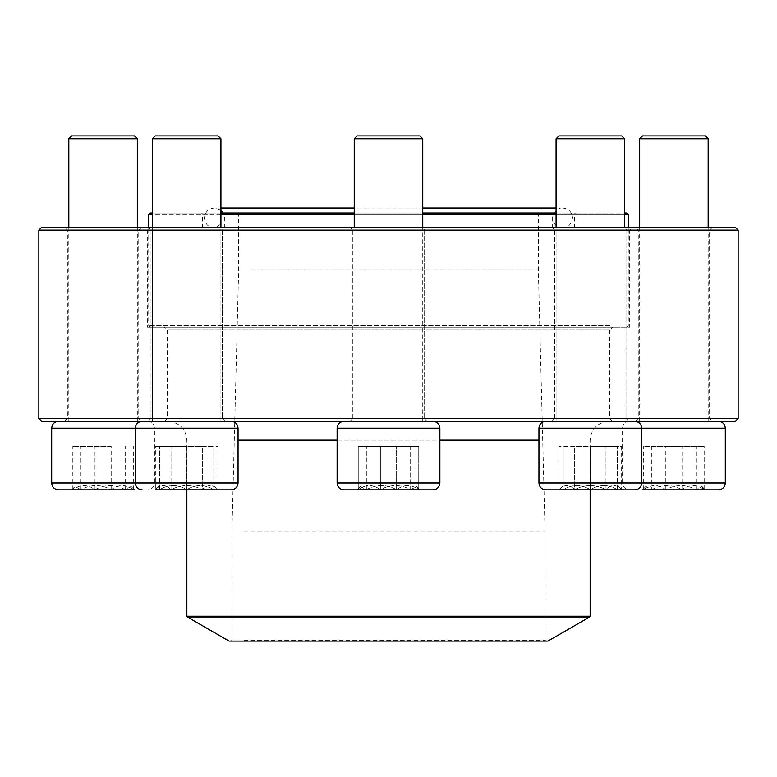 <?xml version="1.0" encoding="UTF-8"?>
<svg xmlns="http://www.w3.org/2000/svg" width="777" height="777" viewBox="0 0 777 777"><rect width="100%" height="100%" fill="white"/><g stroke="black" fill="none" stroke-linecap="round" stroke-linejoin="round"><path stroke-width="0.58" stroke-dasharray="3.88 2.91" d="M738.15 418.473L38.85 418.473M38.85 230.089L738.15 230.089M141.608 421.328L64.54 421.328L141.608 421.328L138.753 418.473L67.395 418.473L138.753 418.473L138.753 230.089L67.395 230.089L138.753 230.089L141.608 227.234L64.54 227.234L141.608 227.234M225.204 421.328L148.135 421.328L225.204 421.328L148.135 421.328L225.204 421.328L222.348 418.473L150.991 418.473L222.348 418.473L222.348 230.089L150.991 230.089L222.348 230.089L225.204 227.234L148.135 227.234L225.204 227.234L148.135 227.234L225.204 227.234L222.348 230.089L150.991 230.089L222.348 230.089L222.348 418.473L150.991 418.473L222.348 418.473L225.204 421.328M427.029 421.328L349.971 421.328L427.029 421.328L349.971 421.328L427.029 421.328L424.174 418.473L352.826 418.473L424.174 418.473L424.174 230.089L352.826 230.089L424.174 230.089L427.029 227.234L349.971 227.234L427.029 227.234L349.971 227.234L427.029 227.234L424.174 230.089L352.826 230.089L424.174 230.089L424.174 418.473L352.826 418.473L424.174 418.473L427.029 421.328M628.865 421.328L551.796 421.328L628.865 421.328L551.796 421.328L628.865 421.328L626.009 418.473L554.652 418.473L626.009 418.473L626.009 230.089L554.652 230.089L626.009 230.089L628.865 227.234L551.796 227.234L628.865 227.234L551.796 227.234L628.865 227.234L626.009 230.089L554.652 230.089L626.009 230.089L626.009 418.473L554.652 418.473L626.009 418.473L628.865 421.328M712.46 421.328L635.392 421.328L712.46 421.328L709.605 418.473L638.247 418.473L709.605 418.473L709.605 230.089L638.247 230.089L709.605 230.089L712.46 227.234L635.392 227.234L712.46 227.234M41.705 421.328L735.295 421.328M612.558 421.328L164.442 421.328L612.558 421.328L609.712 418.473L167.288 418.473L609.712 418.473L609.712 329.992L167.288 329.992L609.712 329.992L612.558 327.136L164.442 327.136L612.558 327.136M735.295 227.234L41.705 227.234M632.546 227.234L144.454 227.234L632.546 227.234L629.691 230.089L147.309 230.089L629.691 230.089L629.691 327.136L147.309 327.136L147.309 230.089L144.454 227.234M147.309 327.136L629.691 327.136M217.978 489.831L159.557 489.685C159.557 484.226 159.557 484.226 159.557 489.685C159.557 484.226 159.557 484.226 159.557 489.685L155.361 489.685L159.557 489.685C168.531 484.217 177.574 484.217 186.674 489.685C177.69 484.217 168.658 484.217 159.557 489.685L186.674 489.685C195.649 484.217 204.691 484.217 213.792 489.685C204.807 484.217 195.765 484.217 186.674 489.685L202.331 489.685C207.508 484.217 212.733 484.217 217.978 489.685L202.331 489.685L217.978 489.685C212.801 484.217 207.576 484.217 202.331 489.685C191.89 484.226 181.459 484.226 171.018 489.685C165.831 484.217 160.616 484.217 155.361 489.685C160.548 484.217 165.763 484.217 171.018 489.685L155.361 489.685L155.361 446.445L171.018 446.445L155.361 446.445M231.196 489.831L142.142 489.831L231.196 489.831C235.363 489.423 237.645 487.14 238.053 482.973L51.69 482.973M51.69 428.176L238.053 428.176L135.295 428.176L238.053 428.176L238.053 482.973M142.142 421.328L231.196 421.328L142.142 421.328M220.921 227.234L220.921 421.328L152.418 421.328L220.921 421.328L152.418 421.328L220.921 421.328L220.921 138.753L152.418 138.753M155.274 135.897L218.065 135.897L155.274 135.897L218.065 135.897L220.921 138.753M202.331 489.685L171.018 489.685C181.459 484.226 191.89 484.226 202.331 489.685L202.331 446.445L171.018 446.445L217.978 446.445L202.331 446.445L202.331 489.685M171.018 489.685L171.018 446.445L171.018 489.685M213.792 485.489L217.978 489.685L217.978 446.445M366.355 489.831L419.813 489.831L366.355 489.831M419.988 489.831L343.978 489.831L419.988 489.831M357.012 421.328L433.022 421.328L357.012 421.328M412.723 421.328L354.244 421.328L412.723 421.328M422.756 138.753L419.901 135.897L357.099 135.897L419.901 135.897L357.099 135.897L354.244 138.753L422.756 138.753L354.244 138.753L422.756 138.753L422.756 421.328L354.244 421.328L422.756 421.328L422.756 227.234M410.644 489.685L380.4 489.685C390.413 484.217 400.495 484.217 410.644 489.685L416.569 486.46L418.745 489.685L419.813 489.685L410.644 489.685L410.644 446.445L358.255 446.445L418.745 446.445L358.255 446.445L418.745 446.445L410.644 446.445L410.644 489.685L357.187 489.685L418.745 489.685C411.363 484.226 403.982 484.226 396.6 489.685C386.587 484.217 376.505 484.217 366.355 489.685L360.431 486.46L358.255 489.685C365.637 484.226 373.018 484.226 380.4 489.685L380.4 446.445L380.4 489.685L358.255 489.685L358.255 446.445L358.255 489.685L357.187 489.685L366.355 489.685L366.355 446.445L366.355 489.685L396.6 489.685L396.6 446.445L396.6 489.685C386.587 484.217 376.505 484.217 366.355 489.685L360.431 486.46L358.255 489.685C365.637 484.226 373.018 484.226 380.4 489.685C390.413 484.217 400.495 484.217 410.644 489.685L416.569 486.46L418.745 489.685L418.745 446.445L418.745 489.685L419.813 489.685L410.644 489.685M590.326 489.831L634.858 489.831L590.326 489.831M590.326 421.328L634.858 421.328L590.326 421.328M590.326 138.753L624.582 138.753L590.326 138.753M590.326 135.897L621.726 135.897L590.326 135.897M590.326 489.685L563.208 489.685C572.193 484.217 581.235 484.217 590.326 489.685C599.31 484.217 608.342 484.217 617.443 489.685L590.326 489.685L617.443 489.685C617.443 484.226 617.443 484.226 617.443 489.685C617.443 484.226 617.443 484.226 617.443 489.685C608.469 484.217 599.426 484.217 590.326 489.685C581.351 484.217 572.309 484.217 563.208 489.685L590.326 489.685L590.326 446.445L617.443 446.445L590.326 446.445L590.326 489.685M563.208 489.685L559.022 489.685L563.208 489.685C563.208 484.226 563.208 484.226 563.208 489.685C563.208 484.226 563.208 484.226 563.208 489.685L563.208 446.445L563.208 489.685M617.443 489.685L617.443 446.445L617.443 489.685M696.066 489.831L642.618 489.831L696.066 489.831M642.443 489.831L718.453 489.831M705.409 421.328L629.399 421.328L705.409 421.328M649.708 421.328L708.177 421.328L649.708 421.328M639.675 138.753L708.177 138.753M705.322 135.897L642.53 135.897M651.786 489.685L642.618 489.685L643.686 489.685L645.852 486.451L651.786 489.685C661.8 484.217 671.882 484.217 682.031 489.685L651.786 489.685L651.786 446.445L643.686 446.445L704.176 446.445L651.786 446.445M704.176 489.685L682.031 489.685C689.413 484.226 696.794 484.226 704.176 489.685L702 486.451L696.066 489.685L705.234 489.685L704.176 489.685L704.176 446.445M665.821 489.685L696.066 489.685C686.052 484.217 675.971 484.217 665.821 489.685C658.44 484.226 651.058 484.226 643.686 489.685L665.821 489.685L665.821 446.445M643.686 489.685L643.686 446.445M696.066 489.685L696.066 446.445M682.031 489.685L682.031 446.445M216.628 227.923L574.572 227.923L216.628 227.923M236.898 227.923L552.622 227.923L236.898 227.923M215.831 212.966L575.427 212.966L215.831 212.966M626.835 212.966L150.165 212.966M152.418 227.234L152.418 421.328L152.418 212.966L220.921 212.966M354.244 212.966L422.756 212.966M556.079 212.966L624.582 212.966M609.974 325.709L148.737 325.709L609.974 325.709M148.737 214.384L628.263 214.384M624.582 214.384L556.079 214.384M422.756 214.384L354.244 214.384M220.921 214.384L152.418 214.384M608.653 327.136L150.165 327.136L608.653 327.136M184.819 327.136L608.993 327.136L184.819 327.136M184.819 421.328L608.993 421.328L184.819 421.328M547.911 641.103L229.089 641.103M243.094 641.103L545.91 641.103L243.094 641.103M243.881 640.248L545.056 640.248L243.881 640.248M243.881 531.215L545.056 531.215L243.881 531.215M250.077 270.046L538.354 270.046L250.077 270.046M250.077 214.384L538.354 214.384L250.077 214.384M248.757 212.966L539.782 212.966L248.757 212.966M237.684 212.966L551.767 212.966L237.684 212.966M617.443 485.489L621.639 489.831L574.669 489.685C569.492 484.217 564.267 484.217 559.022 489.685L574.669 489.685L559.022 489.685C564.199 484.217 569.424 484.217 574.669 489.685C585.11 484.226 595.541 484.226 605.982 489.685C611.169 484.217 616.384 484.217 621.639 489.685C616.452 484.217 611.237 484.217 605.982 489.685L621.639 489.685L621.639 446.445L605.982 446.445L621.639 446.445M545.804 489.831L634.858 489.831C639.015 489.423 641.297 487.14 641.705 482.973L538.947 482.973C539.355 487.14 541.637 489.423 545.804 489.831M634.858 421.328L545.804 421.328L634.858 421.328C639.015 421.726 641.297 424.019 641.705 428.176L725.31 428.176M556.079 138.753L624.582 138.753L621.726 135.897L558.935 135.897L556.079 138.753L556.079 421.328L624.582 421.328L556.079 421.328L556.079 227.234M574.669 489.685L605.982 489.685C595.541 484.226 585.11 484.226 574.669 489.685L574.669 446.445L605.982 446.445L559.022 446.445L574.669 446.445L574.669 489.685M605.982 489.685L605.982 446.445L605.982 489.685M563.208 485.489L559.022 489.831L559.022 446.445M419.813 489.831L416.579 486.451L419.813 489.831L357.187 489.831L410.644 489.831M357.012 489.831L433.022 489.831C437.189 489.423 439.471 487.14 439.879 482.973L337.121 482.973C337.529 487.14 339.811 489.423 343.978 489.831L357.012 489.831M419.988 421.328L343.978 421.328L419.988 421.328M396.6 489.685L418.745 489.685C411.363 484.226 403.982 484.226 396.6 489.685M213.792 489.685C213.792 484.226 213.792 484.226 213.792 489.685C213.792 484.226 213.792 484.226 213.792 489.685L213.792 446.445L186.674 446.445L213.792 446.445L213.792 489.685M186.674 446.445L159.557 446.445L186.674 446.445L186.674 489.685L186.674 446.445M159.557 489.685L159.557 446.445L159.557 489.685M80.934 489.831L134.382 489.831L71.766 489.831L134.382 489.685L133.314 489.685L131.148 486.451L125.214 489.685C115.2 484.217 105.118 484.217 94.969 489.685C87.587 484.226 80.206 484.226 72.824 489.685L75 486.451L80.934 489.685L71.766 489.685L74.99 486.451M58.547 489.831L134.557 489.831M71.591 421.328L147.601 421.328L71.591 421.328M127.292 421.328L68.823 421.328L127.292 421.328M68.823 138.753L137.325 138.753M134.47 135.897L71.678 135.897M111.179 489.685L80.934 489.685C90.948 484.217 101.029 484.217 111.179 489.685C118.56 484.226 125.942 484.226 133.314 489.685L111.179 489.685L111.179 446.445L72.824 446.445L111.179 446.445M133.314 489.685L133.314 446.445M80.934 489.685L80.934 446.445M72.824 489.685L72.824 446.445M94.969 489.685L94.969 446.445M125.214 489.685L125.214 446.445M337.121 482.973L337.121 428.176L439.879 428.176L337.121 428.176L439.879 428.176L439.879 482.973M590.326 428.176L538.947 428.176L590.326 428.176M725.31 482.973L622.552 482.973L641.705 482.973L641.705 428.176L538.947 428.176L538.947 482.973M216.628 213.821L574.572 213.821L216.628 213.821M538.947 440.161L238.053 440.161M337.121 440.161L439.879 440.161M590.151 616.219L186.849 616.219M187.276 616.957L589.724 616.957M236.898 213.821L552.622 213.821L236.898 213.821M150.991 418.473L150.991 230.089L148.135 227.234L150.991 230.089L150.991 418.473L148.135 421.328L150.991 418.473M164.442 421.328L167.288 418.473L167.288 329.992L164.442 327.136M352.826 418.473L352.826 230.089L349.971 227.234L352.826 230.089L352.826 418.473L349.971 421.328L352.826 418.473M554.652 418.473L554.652 230.089L551.796 227.234L554.652 230.089L554.652 418.473L551.796 421.328L554.652 418.473M635.392 421.328L638.247 418.473L638.247 230.089L635.392 227.234M64.54 421.328L67.395 418.473L67.395 230.089L64.54 227.234M135.295 428.176L135.295 482.973C135.703 487.14 137.985 489.423 142.142 489.831M238.053 428.176C237.645 424.019 235.363 421.726 231.196 421.328M354.244 138.753L354.244 227.234M337.121 428.176C337.529 424.009 339.811 421.726 343.978 421.328M439.879 428.176C439.471 424.009 437.189 421.726 433.022 421.328M360.421 486.451L357.187 489.831L360.421 486.451M624.582 138.753L624.582 227.234M538.947 428.176C539.355 424.019 541.637 421.726 545.804 421.328M629.399 421.328C625.242 421.726 622.96 424.019 622.552 428.176L622.552 482.973C622.96 487.14 625.242 489.423 629.399 489.831M639.675 227.234L639.675 421.328M708.177 227.234L708.177 421.328M645.852 486.451L642.618 489.831M702.01 486.451L705.234 489.831M574.572 227.923L574.572 213.821L575.427 212.966M202.428 227.923L202.428 213.821L201.573 212.966M626.835 327.136L628.263 325.709L628.263 227.234M150.165 327.136L148.737 325.709L148.737 227.234M590.151 489.831L590.151 440.161C591.268 428.719 597.552 422.445 608.993 421.328L608.993 327.136M186.849 489.831L186.849 440.161C185.732 428.719 179.448 422.445 168.007 421.328L168.007 327.136M237.218 212.966L238.646 214.384L238.646 270.046L231.944 531.215L231.944 640.248L231.09 641.103M539.782 212.966L538.354 214.384L538.354 270.046L545.056 531.215L545.056 640.248L545.91 641.103M552.622 227.923L552.622 213.821L551.767 212.966M224.378 227.923L224.378 213.821L225.233 212.966M556.079 207.974L562.597 207.974C568.657 208.566 571.979 211.888 572.571 217.948C571.056 224.854 567.725 228.176 562.597 227.923L214.403 227.923L562.597 227.923C555.584 226.991 552.321 222.999 552.826 215.938C555.71 210.091 558.974 207.43 562.597 207.974L214.403 207.974L220.921 210.402M422.756 207.974L354.244 207.974M220.921 207.974L214.403 207.974C208.343 208.566 205.021 211.888 204.429 217.948C205.021 224.009 208.343 227.331 214.403 227.923L223.038 222.941L223.038 212.966M159.557 485.489L155.361 489.831M147.601 421.328C151.758 421.726 154.04 424.019 154.448 428.176L154.448 482.973C154.04 487.14 151.758 489.423 147.601 489.831M68.823 227.234L68.823 421.328M137.325 227.234L137.325 421.328M131.148 486.451L134.382 489.831"/><path stroke-width="1.17" d="M38.85 418.473L738.15 418.473L738.15 230.089L38.85 230.089L38.85 418.473L41.705 421.328L735.295 421.328L738.15 418.473M38.85 230.089L41.705 227.234L735.295 227.234L738.15 230.089M238.053 482.973L238.053 428.176L135.295 428.176C135.703 424.009 137.985 421.726 142.142 421.328C137.985 421.726 135.703 424.019 135.295 428.176L51.69 428.176L51.69 482.973L238.053 482.973C237.645 487.14 235.363 489.423 231.196 489.831L155.361 489.831M155.274 135.897L152.418 138.753L220.921 138.753L218.065 135.897L155.274 135.897L152.418 138.753L152.418 212.966L150.165 212.966L148.737 214.384L152.418 214.384M725.31 482.973L725.31 428.176L538.947 428.176L538.947 482.973L725.31 482.973C724.902 487.14 722.62 489.423 718.453 489.831L642.443 489.831M639.675 138.753L642.53 135.897L705.322 135.897L708.177 138.753L639.675 138.753L639.675 227.234M220.921 212.966L354.244 212.966M422.756 212.966L556.079 212.966M624.582 212.966L626.835 212.966L628.263 214.384L624.582 214.384M556.079 214.384L422.756 214.384M354.244 214.384L220.921 214.384M187.276 616.957L229.089 641.103L547.911 641.103L589.724 616.957L187.276 616.957L186.849 616.219L590.151 616.219L590.151 489.831M634.858 421.328C639.015 421.726 641.297 424.009 641.705 428.176L641.705 482.973C641.297 487.14 639.015 489.423 634.858 489.831L545.804 489.831C541.637 489.423 539.355 487.14 538.947 482.973M556.079 138.753L558.935 135.897L621.726 135.897L624.582 138.753L556.079 138.753L556.079 227.234M410.644 489.831L419.813 489.831M433.022 489.831L343.978 489.831C339.811 489.423 337.529 487.14 337.121 482.973L439.879 482.973C439.471 487.14 437.189 489.423 433.022 489.831M354.244 138.753L357.099 135.897L419.901 135.897L422.756 138.753L354.244 138.753L354.244 227.234M217.978 489.831L231.196 489.831M71.766 489.831L80.934 489.831M134.557 489.831L58.547 489.831C54.38 489.423 52.098 487.14 51.69 482.973M68.823 138.753L71.678 135.897L134.47 135.897L137.325 138.753L68.823 138.753L68.823 227.234M238.053 440.161L337.121 440.161M439.879 440.161L538.947 440.161M439.879 482.973L439.879 428.176L337.121 428.176L337.121 482.973M708.177 138.753L708.177 227.234M725.31 428.176C724.902 424.019 722.62 421.726 718.453 421.328M628.263 227.234L628.263 214.384M148.737 227.234L148.737 214.384M186.849 616.219L186.849 489.831M590.151 616.219L589.724 616.957M556.079 207.974L422.756 207.974M354.244 207.974L220.921 207.974M220.921 210.402L223.038 212.966M624.582 138.753L624.582 227.234M538.947 428.176C539.355 424.019 541.637 421.726 545.804 421.328M422.756 138.753L422.756 227.234M439.879 428.176C439.471 424.009 437.189 421.726 433.022 421.328M337.121 428.176C337.529 424.009 339.811 421.726 343.978 421.328M135.295 428.176L135.295 482.973C135.703 487.14 137.985 489.423 142.142 489.831M152.418 138.753L152.418 227.234M220.921 138.753L220.921 227.234M238.053 428.176C237.645 424.019 235.363 421.726 231.196 421.328M137.325 138.753L137.325 227.234M51.69 428.176C52.098 424.019 54.38 421.726 58.547 421.328"/></g></svg>
